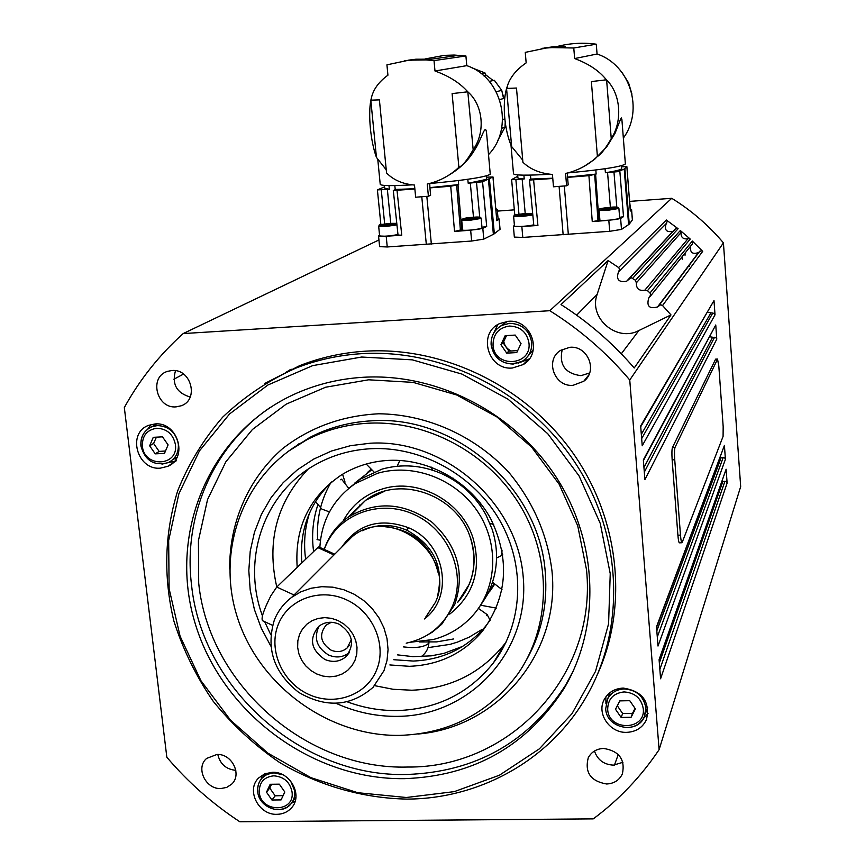 <?xml version="1.0" encoding="UTF-8"?>
<svg xmlns="http://www.w3.org/2000/svg" width="865" height="865" viewBox="0 0 865 865"><rect width="100%" height="100%" fill="white"/><g stroke="black" fill="none" stroke-linecap="round" stroke-linejoin="round"><path stroke-width="1.3" d="M493.926 584.167L485.568 597.574M354.434 483.34L371.247 470.192M482.14 629.363L469.111 637.202L457.38 642.133L450.049 644.371L428.013 647.647M313.617 551.578C311.443 535.651 312.816 520.211 317.725 505.246M502.024 550.129L501.786 555.244M348.281 488.79L359.97 479.307L382.081 469.111C401.857 463.651 421.601 465.121 441.312 473.512C460.85 482.389 475.761 496.229 486.054 515.053L492.109 529.207C496.932 544.117 497.808 558.985 494.737 573.819C492.304 585.097 487.73 595.315 481.037 604.462M350.606 515.572L365.722 500.23L384.709 491.158M494.348 584.643L490.185 590.925M319.855 547.415C321.521 520.254 333.349 498.964 355.342 483.524L377.627 473.252C413.178 462.894 455.606 478.842 477.372 511.139C499.267 543.361 497.429 587.249 473.577 614.615C462.786 626.876 449.422 635.17 433.473 639.484L410.269 642.263M305.637 559.244C303.453 543.263 304.783 527.747 309.638 512.696M462.786 646.339L443.918 653.367L431.17 655.854L412.886 656.643L397.435 654.859M453.757 638.932L436.749 641.884L419.352 641.949M317.65 539.176C316.482 518.827 320.872 500.002 330.819 482.692M533.283 349.741L527.682 356.466M506.533 335.598L503.116 342.767L508.88 351.147L517.692 350.585M177.076 457.153L172.427 459.953M156.414 437.16L153.592 443.431L159.149 451.422L165.496 450.979M560.217 46.905L562.65 46.861M522.73 160.133L511.637 146.553C504.436 130.669 502.057 103.811 506.566 88.608L507.15 86.749C509.755 77.731 516.091 69.773 526.158 62.886L525.26 52.376L548.345 47.553L573.776 47.997L574.641 58.56C587.822 63.426 597.975 69.989 605.111 78.261L606.614 79.958L611.241 138.605C605.5 148.596 600.894 154.565 597.401 156.489L597.412 156.435C589.411 164.188 579.68 169.659 568.229 172.838L565.58 173.433L566.607 185.802L568.197 184.872L567.57 177.368L588.924 175.66L592.255 221.581L597.996 220.651L599.856 219.569M544.236 47.997L553.416 46.764L565.148 46.699L541.966 48.321M506.62 88.435L516.481 88.035L522.914 162.274C530.396 169.399 540.236 173.454 552.432 174.449L553.481 186.797L566.607 185.802M567.721 177.087L596.126 174.06L588.924 175.66M595.844 169.994L596.126 174.06M523.909 175.162L524.212 178.969L511.626 179.585L517.778 176.265M632.402 219.872L629.244 224.176L621.492 229.409L609.695 231.312L522.795 237.432L514.34 237.086L513.399 226.306M552.778 178.493L530.375 180.006L529.488 179.866L530.829 179.098L530.45 175.119M522.795 237.432L521.844 226.544L537.922 225.462L533.802 225.333L529.488 179.888M621.502 166.761L626.865 166.696L624.227 169.064L617.772 171.67L605.413 172.74L605.057 168.74M621.492 229.409L620.616 218.445L623.503 216.65L619.61 217.375M428.402 196.247L415.654 197.209L414.486 185.056C402.744 184.05 393.434 180.028 386.558 172.968L379.4 99.886L370.858 100.178L371.247 98.524C373.075 89.7 378.632 81.926 387.931 75.19L386.925 64.843L408.94 60.172L426.11 59.923L434.014 60.604L434.987 70.995C448.254 75.763 458.72 82.186 466.354 90.284L467.814 91.798L452.114 93.604L458.882 167.302C450.038 175.638 439.485 181.228 427.245 184.072L428.402 196.247L430.619 195.285L429.927 187.889L450.719 186.224L454.525 231.431L462.57 229.485M407.945 60.236L415.957 59.209L426.596 59.198L404.733 60.636M386.244 169.821L376.448 157.398C370.653 141.633 368.025 115.186 370.825 100.351L370.901 100.178M467.814 91.798L473.166 149.688C467.468 159.884 462.71 165.766 458.882 167.302L452.114 93.604M486.519 177.174L493.018 176.968L482.562 181.769L468.203 183.261L485.708 179.531L486.649 178.623M458.32 180.569L458.645 184.591L450.719 186.224M500.046 229.257L493.915 234.047L483.784 239.118L471.641 241.032L387.25 246.968L379.605 246.655L378.556 236.048M389.001 185.607L389.337 189.294L377.389 189.9L384.503 186.883M414.865 189.035L393.986 190.441L395.229 189.446L394.818 185.586M387.25 246.968L386.201 236.242L401.76 235.204L398.03 235.075L393.294 190.332M483.784 239.118L482.811 228.328L486.692 226.479L481.956 227.279M659.13 660.233L726.124 469.23L727.119 483.081L726.427 481.708L722.07 481.243M656.546 627.428L724.416 445.432L725.411 459.326L724.719 457.953L723.237 457.434L720.091 457.466M643.398 460.645L715.755 324.991L716.771 339.167L716.069 337.772L709.754 336.777M640.727 426.726L713.993 300.609L715.02 314.838L714.317 313.444L707.581 312.222M619.675 269.274L618.464 271.945C616.01 279.546 618.735 282.65 626.628 281.244L631.028 277.589L635.483 280.292L636.337 282.844C636.207 288.694 639.04 291.137 644.825 290.186L647.485 290.662L650.004 292.997L650.794 294.684L648.728 298.111C646.415 306.199 649.345 309.151 657.519 306.956L660.676 304.729L662.547 305.529L670.991 314.914L634.218 367.993C612.885 343.243 588.481 322.104 561.017 304.577L608.117 260.56L618.616 267.545L619.675 269.274M626.628 281.244L672.959 231.344C666.396 232.544 664.147 229.982 666.212 223.667L667.229 221.451L666.353 220.013L678.106 228.738L676.625 228.306L675.251 228.998L629.493 278.314M650.318 296.273L692.476 243.854L692.973 242.405L692.324 241.011L702.694 251.347L701.137 250.688L698.509 252.558C692.433 254.634 689.805 252.504 690.616 246.168M690.238 239.075L688.032 238.697C683.231 239.508 680.885 237.486 681.015 232.642L680.312 230.523L690.238 239.075L647.485 290.662M573.062 385.314C554.357 387.25 544.582 359.797 560.661 350.325L569.862 347.298C587.735 345.384 598.126 370.88 583.767 381.26L573.062 385.314M562.261 349.384C558.898 364.781 565.137 373.539 580.956 375.67L589.616 372.966M220.889 788.545C205.589 789.453 195.306 767.731 206.659 758.41L216.899 754.475C231.961 753.523 242.395 774.683 231.593 784.22L226.738 787.388L220.889 788.545M217.807 754.485C220.088 764.054 226.089 769.342 235.81 770.347M176.125 406.864C156.468 408.896 148.694 376.643 167.637 371.334L171.865 370.523C191.165 368.447 199.372 399.814 181.163 405.793L176.125 406.864M175.487 370.696C171.757 384.222 176.665 392.991 190.213 397.013M606.603 783.993C590.654 781.192 584.545 772.456 588.254 757.772C591.433 751.912 596.558 748.798 603.608 748.441C619.135 750.971 625.395 759.448 622.389 773.883C619.318 780.241 614.053 783.614 606.603 783.993M594.471 751.025C597.531 759.892 603.857 764.595 613.447 765.147L622.941 762.281M512.394 368.003C488.065 370.577 477.253 333.241 499.646 323.586L508.242 321.326C531.402 318.752 543.296 353.353 523.195 364.576L512.394 368.003M497.829 324.58L492.585 335.382M626.822 732.352C609.847 733.282 596.277 713.506 604.267 699.471C608.279 692.357 614.582 688.562 623.189 688.075C642.468 691.103 650.231 701.612 646.479 719.626C642.641 727.595 636.089 731.833 626.822 732.352M605.846 696.898L605.943 703.818M160.317 468.149C137.048 470.409 126.787 432.792 148.737 425.321L155.04 423.947C177.801 421.612 188.613 458.018 167.724 466.343L160.317 468.149M151.083 424.553L147.85 428.997M168.729 462.407L174.168 461.521M277.027 814.322C258.559 815.338 245.725 789.853 258.743 777.905L264.852 773.807L272.291 772.304C290.37 771.223 303.42 795.843 291.289 808.072C287.558 812.094 282.801 814.181 277.027 814.322M262.138 775.202L261.187 779.149M400.019 735.38C328.949 736.677 259.587 686.248 237.583 617.999C215.212 549.88 243.919 472.679 306.513 439.939C325.586 430.013 346.195 424.434 368.349 423.212C427.721 420.109 489.439 453.649 520.892 506.793C552.335 559.947 550.551 627.309 517.713 674.095C488.671 713.117 449.443 733.552 400.019 735.38M363.689 377.248C437.766 373.02 515.302 413.146 556.963 478.367C598.569 543.631 600.58 627.687 563.807 688.918C526.558 746.268 473.425 776.175 404.409 778.662C310.859 779.916 220.543 711.711 194.538 621.351C167.951 531.186 210.811 430.705 296.944 393.056C317.92 383.909 340.172 378.643 363.689 377.248M262.419 615.793C241.53 559.568 263.641 493.569 314.871 465.002C332.041 455.217 350.822 449.778 371.215 448.686C421.839 446.178 474.236 475.415 500.132 521.098C526.039 566.802 522.925 624.173 493.385 662.925C469.154 693.179 437.279 709.051 397.77 710.554C380.589 710.846 363.797 707.948 347.384 701.872M270.799 634.769L264.668 621.686M307.983 469.273C276.8 502.197 266.409 541.436 276.789 587M374.621 685.653L393.132 689.286L411.827 690.227C450.276 688.681 481.308 673.165 504.901 643.668L506.133 642.014M336.258 703.418C356.131 712.349 376.74 716.663 398.084 716.35C470.419 715.679 530.245 651.01 523.184 576.62C517.227 502.197 444.351 438.804 370.382 443.204L350.53 445.67L331.49 451.011L313.671 459.099L297.452 469.749L283.169 482.692L271.091 497.645L261.457 514.286L254.461 532.256L250.223 551.167L248.806 570.619L250.223 590.233L254.429 609.598L261.338 628.325L270.788 646.036M297.203 567.364C294.446 527.888 309.075 497.159 341.091 475.155C355.472 466.224 371.388 461.294 388.839 460.375C429.278 458.428 470.906 482.205 490.812 518.946C510.296 559.806 507.409 597.337 482.151 631.537C463.251 653.497 439.02 665.088 409.437 666.31L389.856 664.947M331.609 481.956C309.129 503.884 299.214 530.861 301.853 562.888M393.78 659.714L413.221 661.055C442.577 659.833 466.635 648.307 485.395 626.498L490.185 620.151M362.089 353.634C338.788 355.061 316.568 359.948 295.43 368.295C268.215 380.622 243.973 396.894 222.727 417.103C203.589 439.193 188.57 463.781 177.682 490.855C164.523 533.359 163.247 576.717 173.854 620.951C182.958 649.496 196.063 676.257 213.179 701.255C232.317 724.805 254.397 745.176 279.427 762.389C318.569 785.571 362.565 798.287 407.242 799.098C481.546 798.773 552.767 758.389 588.373 693.07C626.152 624.671 621.578 532.905 574.814 462.256C527.964 391.672 442.988 348.822 362.089 353.634M264.755 383.465L299.517 365.733C320.526 357.44 342.605 352.585 365.754 351.158C443.215 346.573 524.579 385.736 571.96 451.638C619.199 517.638 628.704 604.884 597.856 673.478M361.646 357.029L412.335 359.851L462.029 374.113L508.014 399.176L547.761 433.733L579.074 475.934L600.267 523.444L610.236 573.646L608.582 623.827L595.542 671.316L572.003 713.679L539.36 748.852L499.429 775.213L454.32 791.626L406.323 797.498L357.742 792.708L310.87 777.646L267.847 753.101L230.631 720.285L200.918 680.701L180.071 636.164L169.118 588.697L168.664 540.474L178.882 493.785L199.447 450.892L229.56 413.978L267.89 385.012L312.654 365.636L361.646 357.029M619.686 218.315L619.61 218.467C618.572 219.71 599.218 221.213 599.899 220.002L599.099 210.184M495.937 210.217L497.256 209.687L498.089 219.029L496.759 219.58M482.032 228.111L481.859 228.349C480.129 229.582 461.856 231.052 462.602 229.906L461.715 220.24M271.599 784.263L269.75 788.058L275.178 795.822L283.104 795.605M617.318 705.743L622.638 713.528L632.52 713.344L631.093 717.269L621.157 717.463L615.512 709.278L619.794 700.888L629.742 700.682L635.397 708.889L631.093 717.269M647.69 707.181L645.322 713.982M681.944 256.937L682.269 259.273M324.234 549.405L325.543 545.772C330.203 534.181 337.61 524.752 347.752 517.465C375.583 500.586 403.696 502.187 432.089 522.287C457.661 545.956 465.219 573.354 454.752 604.484L441.734 624.238L432.5 632.045L423.493 637.245M470.733 538.495C475.674 554.314 475.177 569.592 469.241 584.318L457.758 602.267C473.436 584.059 477.707 562.769 470.571 538.408M319.25 547.145L317.769 547.577L276.735 587.054L270.929 595.661C263.62 610.128 260.841 618.486 262.603 620.735L272.572 625.33M351.352 639.732L347.07 648.026C342.389 651.896 337.036 652.599 331.036 650.134C320.353 642.771 318.763 634.38 326.267 624.962L331.392 622.27M319.023 626.141C313.508 638.046 316.72 647.69 328.668 655.054C336.301 658.222 343.167 657.389 349.255 652.588M337.988 620.519L343.924 624.043L349.028 628.747L353.039 634.369L355.742 640.651L357.007 647.269L356.78 653.875L355.072 660.136L351.969 665.747L347.622 670.429L342.27 673.943L336.171 676.106L329.641 676.841L322.991 676.095L316.568 673.911L310.676 670.397L305.615 665.736L301.636 660.146L298.933 653.929L297.647 647.366L297.841 640.792L299.495 634.532L302.555 628.909L306.848 624.195L312.179 620.638L318.266 618.41L324.818 617.632L331.511 618.345L337.988 620.519M324.883 659.476C332.798 662.731 339.837 661.79 346 656.643C355.126 644.284 352.812 633.461 339.069 624.162C331.544 621.059 324.764 621.805 318.709 626.39C308.773 638.738 310.827 649.766 324.883 659.476M278.184 624.714C287.894 599.337 319.834 587.411 346.324 599.737C372.977 611.674 387.174 644.857 376.589 670.051C366.392 695.428 334.409 706.586 308.394 694.271C282.228 682.334 268.074 649.918 278.184 624.714M274.302 620.173C278.011 610.885 283.839 603.24 291.808 597.239L300.901 591.811L311.011 588.254L321.78 586.686L332.83 587.173L343.762 589.725L354.185 594.233L363.733 600.548L372.058 608.441L378.87 617.642L383.909 627.806L387.012 638.586L388.061 649.583L387.033 660.406L383.974 670.678L373.064 687.329C350.747 706.586 325.964 708.273 298.706 692.378C273.913 672.743 265.782 648.674 274.302 620.173M342.518 546.388L352.412 536.462C391.434 503.895 457.466 556.109 435.419 602.332L425.483 617.48M334.052 554.887L334.366 554.022L318.774 546.918M384.817 526.709C413.513 529.672 431.354 545.22 438.317 573.333M324.256 549.416L324.926 547.675C337.664 514.534 379.303 498.564 413.784 514.34C448.459 529.618 466.7 572.825 452.644 605.727C443.529 625.946 428.045 638.435 406.193 643.182M609.23 694.93L610.203 692.476M622.638 713.528L621.157 717.463M632.52 713.344L635.04 708.359M270.172 784.285L279.33 784.166L284.801 791.994L281.093 799.909L271.945 800.006L266.496 792.199L270.172 784.285M269.75 788.058L266.496 792.199M275.178 795.822L271.945 800.006M466.592 218.813L476.074 217.666L466.592 218.813M472.333 217.71L472.409 218.521M604.202 208.789L613.609 207.643L604.202 208.789M609.598 207.708L609.663 208.562M715.02 314.838L642.23 445.778L640.662 425.948L713.993 300.609M716.771 339.167L644.901 479.621L643.344 459.899L715.755 324.991M725.411 459.326L658.005 646.047L656.503 626.865L724.416 445.432M727.119 483.081L660.59 678.776L659.087 659.703L726.124 469.23M549.805 310.708C580.026 329.619 606.668 352.715 629.752 380.005L659.108 749.674C640.976 776.64 619.026 799.714 593.271 818.874L239.81 821.75C212.379 803.726 188.062 782.22 166.837 757.243L124.322 407.556C139.665 379.703 159.29 355.05 183.185 333.576L549.805 310.708L671.737 198.301C691.33 210.4 708.554 225.246 723.421 242.849L740.678 486.562L659.108 749.674M288.283 370.923L290.11 369.733M291.559 803.185L295.116 801.293M154.565 425.158L156.316 423.926M643.419 718.555L648.036 713.463M518.027 363.192L529.283 358.921M500.132 326.397L507.333 321.402M723.421 242.849L629.752 380.005M378.946 239.962L183.185 333.576M608.117 260.56L597.142 294.392C588.319 317.92 616.745 342.562 638.9 330.527L670.991 314.914M618.28 754.507L614.442 765.103M173.854 379.238L183.531 374.058M496.283 608.127L480.572 605.197M345.027 482.119L342.583 474.236M681.869 542.744L679.512 542.831C678.884 542.906 678.344 540.365 677.901 535.219L672.148 459.866C671.748 453.584 671.846 449.476 672.451 447.519L715.615 359.159M497.386 211.103L514.318 209.86M629.893 201.372L671.737 198.301M386.201 236.242L378.546 235.983L379.562 235.334M482.811 228.328L470.647 230.209L454.525 231.431M498.056 218.596L499.127 218.942L496.802 220.694L493.018 176.968M397.976 234.545C389.585 236.113 383.465 236.567 379.616 235.886L378.675 226.316M468.203 183.261L467.803 179.293M384.363 185.413L384.622 188.116L389.337 189.294M395.229 189.446L414.843 188.732M430.143 187.608L458.645 184.591M429.754 183.553L429.927 187.889M429.494 183.575C465.565 180.179 485.816 177.065 490.26 174.211L490.25 174.016M486.671 134.043L486.508 132.237C485.038 123.241 481.74 139.341 474.539 150.056C467.187 162.674 455.347 172.773 439.02 180.363M377.767 159.268L380.222 184.256C380.568 185.824 391.164 186.029 412 184.861M376.448 157.398L370.825 100.351M467.965 91.95C483.265 105.368 485.633 132.248 473.187 149.634M485.579 74.693L493.169 80.542M502.587 93.928L504.587 99.237M434.014 60.604L465.911 55.965L466.786 65.654C502.165 77.18 514.437 128.269 488.509 154.619M465.911 55.965L454.179 55.046L444.351 55.36L425.104 58.95M481.232 73.676L484.995 72.941L471.933 67.859M484.995 72.941L485.838 75.493L483.881 75.882M496.24 91.722L501.754 90.371L494.337 80.283L489.276 81.386M501.754 90.371L503.571 98.534L499.613 99.594M504.901 118.84L502.597 119.586M505.236 121.911L504.998 127.166L501.614 128.323M497.699 140.66L504.998 127.166M466.786 65.654L434.987 70.995M521.844 226.544L513.388 226.262L514.405 225.397M620.616 218.445L608.819 220.315L592.255 221.581M630.488 209.038L631.58 209.384L630.304 211.038L626.887 166.664M533.737 224.695C531.499 225.949 513.756 227.29 514.48 226.165L513.626 216.445M605.413 172.74C615.869 171.075 621.275 169.702 621.654 168.632L621.643 168.502M530.829 179.066L552.746 178.201M517.659 174.914L517.897 177.66C517.778 178.331 519.887 178.763 524.212 178.969M567.386 173.043L567.57 177.368M567.905 172.913C602.559 169.659 621.708 166.685 625.373 163.972L625.363 163.842M621.957 120.376L621.438 117.964L620.616 119.035L614.961 133.48L606.722 146.866L594.633 159.311L584.08 166.394M510.988 145.071L513.496 173.724C514.232 175.433 526.374 175.606 549.924 174.265M511.637 146.553L506.566 88.608M606.614 79.958C620.713 93.712 622.811 120.992 611.263 138.562M597.401 156.489L591.379 81.57L605.24 79.958L605.111 78.261M622.324 72.919L628.574 82.878L631.958 94.166M573.776 47.997L596.277 44.191L597.066 54.019C630.163 64.853 644.122 110.006 623.341 138.065M596.277 44.191C583.021 42.407 569.949 43.185 557.071 46.505M597.066 54.019L574.641 58.56M606.473 79.807L605.24 79.958M389.391 223.754L392.959 223.721L391.78 224.262L383.444 224.868L389.391 223.754L389.466 224.543M524.19 213.925L528.028 213.882L527.163 214.401L518.578 215.028L524.19 213.925L524.266 214.758M168.102 444.902L164.458 453.411L155.235 453.855L149.645 445.821L153.256 437.322L162.49 436.847L168.102 444.902M159.149 451.422L155.235 453.855M153.592 443.431L149.645 445.821M521.022 343.524L516.762 352.563L506.728 353.147L500.932 344.713L505.171 335.674L515.216 335.079L521.022 343.524M508.88 351.147L506.728 353.147M503.116 342.767L500.932 344.713M675.024 447.4L717.528 359.159L718.804 365.873L723.172 426.607L723.086 436.371L682.063 542.733C681.447 542.809 680.906 540.268 680.474 535.121L674.732 459.748C674.332 453.465 674.43 449.357 675.024 447.4L672.451 447.519M359.872 504.933L358.975 506.706M678.376 279.611L679.133 280.076M688.799 265.75L689.437 266.312M511.183 350.93C507.02 349.071 504.555 345.892 503.787 341.405M341.837 479.383L340.702 479.783M320.439 540.225L317.044 539.598M403.404 646.901C415.654 648.35 424.034 647.204 428.532 643.463L428.964 642.09M486.768 615.653L486.984 614.366M449.724 614.128C473.825 594.817 481.61 569.494 473.068 538.181C461.726 501.365 418.325 477.772 382.86 488.822C365.03 494.25 351.763 505.009 343.081 521.119M493.028 345.178C493.115 334.182 498.554 327.803 509.355 326.04C520.373 326.473 526.915 332.138 528.969 343.059C531.824 366.241 494.229 368.339 493.028 345.178M491.179 345.07C493.569 357.223 500.911 363.56 513.205 364.068L522.503 361.137C529.034 356.748 532.094 350.541 531.705 342.529C529.391 330.214 522.006 323.813 509.582 323.326L501.949 325.359C494.38 329.608 490.779 336.128 491.169 344.93M142.379 446.189C142.12 435.787 146.931 429.808 156.825 428.24C166.977 428.759 173.173 434.187 175.4 444.534C178.752 466.495 144.196 468.116 142.379 446.189M161.939 464.137L168.351 462.591C175.573 458.796 178.893 452.579 178.309 443.95C175.79 432.273 168.805 426.142 157.344 425.569L151.775 426.78C144.033 430.446 140.454 436.793 141.06 445.81M521.779 215.363L514.751 215.071L524.828 213.547C534.83 213.341 533.813 213.958 521.779 215.363M532.71 213.828L524.839 213.547C509.258 215.558 515.821 214.628 513.615 216.401L521.682 216.574L532.818 214.953M629.482 200.215L630.52 209.471M386.136 225.235C381.206 225.549 379.119 225.43 379.886 224.9L390.256 223.365C399.587 223.202 398.214 223.83 386.136 225.235M396.786 223.343L390.256 223.354C375.464 225.235 380.222 224.576 378.665 226.262L385.985 226.425L396.959 224.932M518.957 214.163L515.886 179.585M597.996 220.651L594.688 174.817M559.093 186.408L563.147 234.783M613.966 172.07L616.81 207.178M460.44 230.501L456.677 185.38M488.455 179.498L493.374 234.339M384.676 223.938L381.27 189.9M476.529 182.602L479.74 217.256M619.102 271.21L666.742 223.051M632.812 278.13L678.106 228.738M662.547 305.529L702.694 251.347M636.337 282.844L681.015 232.642M285.882 372.35L291.159 369.258M297.463 445.118L298.998 443.723M288.261 451.325L309.713 437.506C328.689 427.634 349.2 422.077 371.247 420.844C455.239 414.421 539.879 487.947 545.285 572.716C547.761 604.073 541.598 632.931 526.807 659.271M418.076 734.017C497.31 727.552 560.509 653.389 551.978 570.922C547.394 534.311 532.937 501.365 508.598 472.095C474.625 435.646 426.737 414.281 378.773 413.784C342.345 415.611 310.275 427.224 282.574 448.632C248.223 478.723 229.138 522.893 229.722 569.116M573.225 671.056L565.613 685.112C528.547 742.181 475.685 771.969 407.015 774.467C302.144 777.57 201.978 688.973 191.533 584.902C182.98 516.091 213.201 445.767 270.442 407.318M586.513 569.732L577.712 525.736L559.114 484.141L531.683 447.205L496.888 416.93L456.623 394.948L413.092 382.373L368.641 379.8L325.618 387.228L286.239 404.128L252.439 429.483L225.819 461.856L207.557 499.548L198.42 540.657L198.701 583.151C208.768 684.15 306.026 770.142 407.772 767.039C509.723 768.142 597.38 675.922 586.513 569.732M618.908 208.487C618.81 207.049 615.869 206.659 610.095 207.33C620.519 207.103 619.729 207.697 607.717 209.114L600.191 208.854L610.095 207.33C595.704 208.768 600.288 209.265 599.099 210.152L607.663 210.325L618.908 208.454L619.686 218.348M495.786 208.53L497.256 209.644M482.043 228.165L481.167 218.456C481.091 217.061 478.388 216.683 473.068 217.32C482.811 217.137 481.654 217.753 469.598 219.159C464.548 219.483 462.31 219.375 462.872 218.856L473.058 217.32C465.911 217.623 462.126 218.585 461.705 220.197L469.479 220.37L481.156 218.402M278.346 809.575L282.368 809.089L286.975 807.24L290.748 804.147L293.44 800.006L294.63 796.178L294.792 791.053L290.597 780.965M282.725 774.737L274.216 772.899L271.329 773.159L266.009 775.029L262.344 777.83C258.83 781.56 257.338 786.112 257.846 791.475M259.284 792.286C259.143 782.425 263.987 776.943 273.805 775.818C283.861 776.673 289.948 782.036 292.046 791.908C295.116 812.808 260.841 813.1 259.284 792.286M627.32 727.595C635.375 727.141 641.084 723.454 644.436 716.555L645.852 707.905C643.679 696.174 636.445 689.859 624.152 688.951C616.604 689.373 611.09 692.714 607.598 698.963L605.716 708.695M607.684 709.43C607.879 699.039 613.339 693.2 624.043 691.924C634.942 692.735 641.354 698.336 643.279 708.727C645.863 730.752 608.636 731.379 607.684 709.43M685.08 253.045L685.037 255.251M293.613 594.785L276.735 587.054M362.403 530.721C376.729 523.898 391.607 523.758 407.015 530.299C434.111 545.469 444.264 567.44 437.495 596.201M407.015 530.299L408.367 527.682C445.356 542.798 454.558 596.807 424.358 618.972M341.524 547.383C357.688 524.017 379.973 517.454 408.367 527.682M317.769 547.577L333.566 554.768M680.312 230.523L635.483 280.292M688.032 238.697L644.825 290.186M621.297 353.807L638.9 330.527M576.652 315.163L597.142 294.392M658.189 306.296L699.071 252.007M699.612 251.401L658.838 305.561M666.353 220.013L618.616 267.545M692.324 241.011L650.004 292.997M618.464 271.945L666.212 223.667M712.814 312.935L641.668 438.609M714.566 337.264L644.306 472.139M723.237 457.434L657.292 637.018M724.946 481.189L659.854 669.445M659.346 662.968L722.913 481.275M656.816 630.845L721.194 457.531M643.949 467.554L712.511 337.382M641.333 434.349L710.76 313.065M471.641 241.032L470.647 230.209M499.948 229.441L499.029 219.072M473.49 217.288L470.311 183.077M461.748 229.787L457.996 184.796M486.692 226.479L482.562 181.769M401.76 235.204L397.013 190.332M494.337 233.755L489.439 179.055M492.964 177.022L496.802 220.694M421.785 196.777L426.315 244.417M431.354 244.06L426.834 196.377M390.753 223.321L387.358 189.435M466.505 91.96L466.354 90.284M371.409 100.178L371.247 98.524M624.227 169.064L628.596 224.738M629.244 224.176L624.887 168.643M609.695 231.312L608.819 220.315M632.369 219.98L631.547 209.449M623.503 216.65L619.848 171.248M525.206 213.514L522.168 179.109M610.387 207.308L607.565 172.557M598.904 219.959L595.607 174.265M626.865 166.696L630.304 211.038M537.922 225.462L533.608 179.888M568.337 234.426L564.304 185.997M507.29 88.425L507.15 86.749M672.148 459.866L674.732 459.748M677.901 535.219L680.474 535.121M715.442 359.278L717.528 359.159M315.487 501.581L321.769 508.998M421.158 656.676C426.023 653.172 428.618 648.426 428.954 642.425L428.91 640.554M490.098 620.281L487.19 614.626L478.421 608.419M347.752 517.465L365.722 500.23C399.576 474.323 457.693 495.029 470.549 538.344M491.125 344.994C490.736 336.182 494.348 329.63 501.949 325.359L505.852 322.061M140.909 445.962C140.325 436.911 143.936 430.521 151.775 426.78L156.662 423.926M486.66 178.806L486.4 175.898M285.937 372.328L291.224 369.236M288.121 451.433L306.513 439.939M563.807 688.918L573.257 670.981M295.43 368.295L299.517 365.733M292.511 801.79L295.927 797.184M257.738 791.713C257.229 786.285 258.765 781.657 262.344 777.83L265.89 773.407M605.695 708.803L607.598 698.963L610.247 692.433M347.07 648.026L349.374 645.268M346 656.643L348.973 653.043M291.808 597.239L352.412 536.462M605.695 708.846C606.376 728.503 637.602 734.818 644.436 716.555M257.748 791.799C258.873 807.423 281.201 815.879 290.748 804.147M485.395 626.498L482.151 631.537M504.901 643.668L493.385 662.925M176.536 460.613L167.724 466.343M527.899 359.862L523.195 364.576M588.762 374.999L583.767 381.26M657.519 306.956L698.509 252.558M659.108 305.302L699.839 251.174M629.904 277.979L675.695 228.62M500.057 229.301L499.127 218.942M380.881 224.586L377.4 189.922M490.26 174.211L486.508 132.237M426.11 59.923L459.11 55.263M632.402 219.905L631.58 209.384M514.783 215.007L511.626 179.606M621.654 168.632L621.427 165.723M625.373 163.972L621.881 119.381M629.785 199.988L629.406 199.242M140.919 446.016C145.104 460.786 154.251 466.311 168.351 462.591M491.125 345.016C495.937 361.84 506.403 367.214 522.503 361.137M715.528 359.17L717.604 359.051M355.342 483.524L359.97 479.307M367.301 472.636L370.588 469.652M366.187 464.04L373.961 471.922M397.176 466.246L399.825 460.44M431.224 467.1L432.76 470.246M451.303 478.659L453.217 478.226M480.291 502.965L479.934 505.117M489.893 523.217L493.688 524.623M502.846 554.919L496.532 558.055M492.477 582.232L501.981 589.573M322.039 509.171L329.446 511.907M348.746 488.336L341.589 479.21"/></g></svg>
